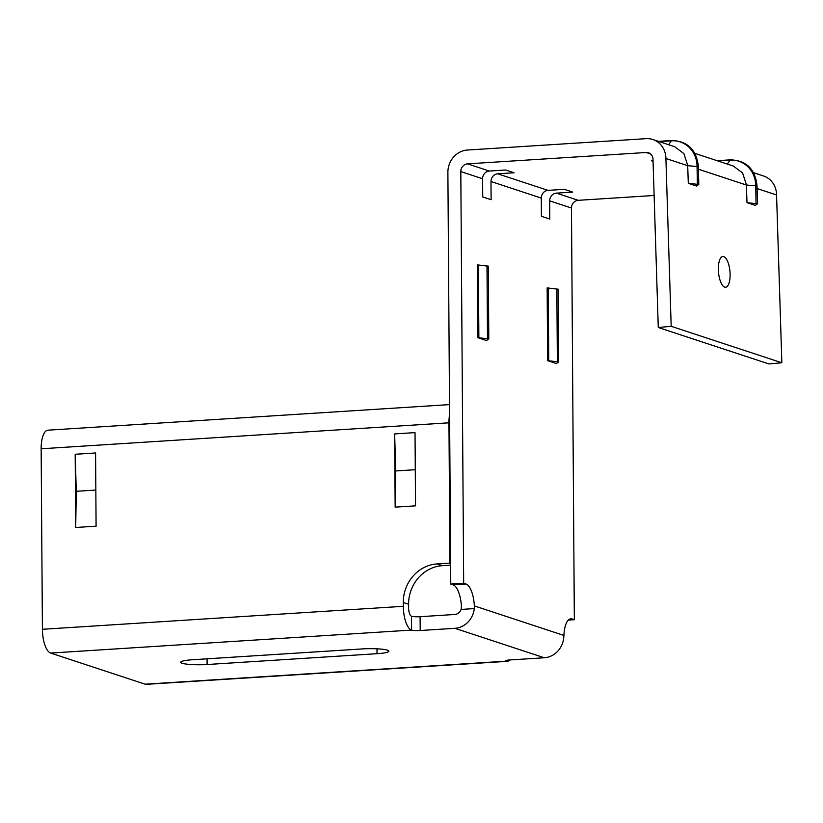 <?xml version="1.0" encoding="UTF-8"?>
<svg xmlns="http://www.w3.org/2000/svg" width="823" height="823" viewBox="0 0 823 823"><rect width="100%" height="100%" fill="white"/><g stroke="black" fill="none" stroke-linecap="round" stroke-linejoin="round"><path stroke-width="1.23" d="M467.546 163.859L646.137 152.492A7.345 6.738 -71.8 0 1 648.493 152.79A7.345 6.738 -71.8 0 1 652.989 159.333L658.277 327.503L671.187 326.309L665.9 158.51A21.316 19.526 -71.8 0 0 652.855 139.529A21.316 19.526 -71.8 0 0 646.045 138.665L467.454 150.033A21.316 19.526 -71.8 0 0 447.887 172.398L450.767 584.073L453 584.803A22.046 8.281 86.4 0 1 461.456 606.746L461.075 609.432L474.295 608.588L474.367 605.923A22.046 8.281 86.4 0 0 465.911 583.98L463.678 583.25L460.808 171.575A7.345 6.738 -71.8 0 1 467.546 163.859L489.346 171.04A7.345 6.738 -71.8 0 0 482.597 178.756L482.731 196.954L491.115 199.711L490.981 181.513A7.345 6.738 -71.8 0 1 497.73 173.807L548.036 190.37A7.345 6.738 -71.8 0 0 541.287 198.086L541.411 216.284L549.795 219.041L549.671 200.843A7.345 6.738 -71.8 0 1 556.42 193.138L578.209 200.318A7.345 6.738 -71.8 0 0 571.471 208.024L574.341 619.698L572.108 618.958A22.046 8.281 86.4 0 0 570.853 618.793A22.046 8.281 86.4 0 0 563.92 635.428L563.724 638.041A21.316 19.526 -71.8 0 1 544.291 657.762L509.632 659.974A6.615 0.916 -0.4 0 0 505.528 660.848A6.615 0.916 -0.4 0 0 506.022 661.188A21.316 8.004 86.4 0 0 507.235 661.353A21.316 8.004 86.4 0 0 509.828 659.964M665.9 158.51L687.699 165.69L688.306 183.323L696.587 186.049L698.789 184.465L688.306 183.323M658.431 141.361L671.815 140.507C687.74 141.155 696.587 149.858 698.357 166.606L687.699 165.69M687.699 165.341L683.903 153.613L674.654 146.72L652.855 139.529M698.418 169.219L746.389 185.021L746.996 202.653L755.267 205.38L757.479 203.795L746.996 202.653M717.121 160.691L730.505 159.837C746.42 160.485 755.267 169.188 757.037 185.936L746.389 185.021M746.379 184.671L742.583 172.943L733.334 166.051L694.9 153.376M377.027 653.699L207.108 664.521A19.104 2.644 -0.4 0 1 180.731 662.258A19.104 2.644 -0.4 0 1 192.572 659.737L362.49 648.915A19.104 2.644 -0.4 0 1 388.868 651.168A19.104 2.644 -0.4 0 1 377.027 653.699L376.996 648.812M474.295 608.588A21.316 19.526 108.2 0 1 454.872 628.309L420.203 630.521A6.615 0.916 -0.4 0 1 411.572 630.079L50.666 653.061L145.115 684.18A21.316 8.004 86.4 0 0 146.319 684.335L507.235 661.353M411.479 616.252L411.572 630.079A21.316 8.004 86.4 0 1 403.321 606.304L403.291 602.487A36.747 33.671 108.2 0 1 437.023 563.93L442.332 565.679A36.747 33.671 -71.8 0 0 408.609 604.236L408.63 608.053A7.345 2.757 86.4 0 0 411.479 616.252A6.615 0.916 179.6 0 0 420.111 616.694L420.203 630.521M461.075 609.432A7.345 6.738 108.2 0 1 454.769 614.483L420.111 616.694M395.153 507.143L415.543 505.836L415.029 432.62L394.639 433.916L395.153 507.143L395.729 470.951L394.639 433.916M75.695 527.481L96.085 526.185L95.581 452.969L75.191 454.265L75.695 527.481L76.282 491.3L75.191 454.265M449.584 414.566A21.316 8.004 86.4 0 0 448.957 422.816L449.934 563.107L437.023 563.93M449.512 404.607L47.899 430.182A21.316 8.004 86.4 0 0 41.15 448.782L42.405 629.286A21.316 8.004 86.4 0 0 50.666 653.061M442.332 565.679L450.634 565.154M449.934 563.107L450.623 563.333M556.718 363.653L547.655 360.669L558.663 361.914L556.718 363.303M486.856 340.64L477.793 337.656L488.8 338.901L486.856 340.29M653.03 160.619L651.374 160.722L653.05 161.277M489.346 171.04L505.661 170.001L514.046 172.768L497.73 173.807M548.036 190.37L564.341 189.331L572.726 192.098L556.42 193.138M578.209 200.318L654.131 195.483M658.277 327.503L768.939 363.951L781.85 362.768L776.562 194.969A21.316 19.526 -71.8 0 0 763.518 175.978L753.58 172.707M671.187 326.309L781.85 362.768M724.713 287.114A15.431 5.74 84.8 0 0 725.639 287.227A15.431 5.74 84.8 0 0 730.042 272.567A15.431 5.74 84.8 0 0 723.746 256.611A15.431 5.74 84.8 0 0 722.82 256.498A15.431 5.74 84.8 0 0 718.417 271.158A15.431 5.74 84.8 0 0 724.713 287.114M757.098 188.549L776.562 194.969M463.678 583.25L450.767 584.073M574.341 619.698L568.323 620.079M95.838 490.055L76.282 491.3M415.286 469.707L395.729 470.951M477.793 337.656L477.289 264.872L488.234 266.199M558.097 289.212L547.151 287.885L547.655 360.669M549.671 200.843L571.471 208.024M490.981 181.513L541.287 198.086M454.872 628.309L544.291 657.762M506.022 660.499L506.022 661.188L145.115 684.18M474.367 605.923L563.92 635.428M403.291 602.487L408.609 604.236M448.957 422.816L41.15 448.782M403.321 606.304L42.405 629.286M460.808 171.575L482.597 178.756M646.137 152.492L650.561 153.942M453 584.803L465.911 583.98M569.639 619.122L572.108 618.958M207.067 658.812L207.108 664.521M730.505 159.837A2.942 1.101 86.4 0 0 730.052 160.146A27.571 25.266 108.2 0 1 755.74 185.556L756.039 203.435M717.821 160.927L730.052 160.146L727.306 164.044M671.815 140.507A2.942 1.101 86.4 0 0 671.362 140.815A27.571 25.266 108.2 0 1 697.06 166.225M659.141 141.597L671.362 140.815L668.626 144.714M486.99 265.788L487.504 338.572M478.369 265.047L478.873 337.831M548.231 288.06L548.735 360.844M556.852 288.801L557.356 361.585M697.359 184.105L697.05 166.225M488.286 266.117L488.8 338.901M558.148 289.13L558.663 361.914M698.357 166.606L698.789 184.465M757.037 185.936L757.479 203.795"/></g></svg>
